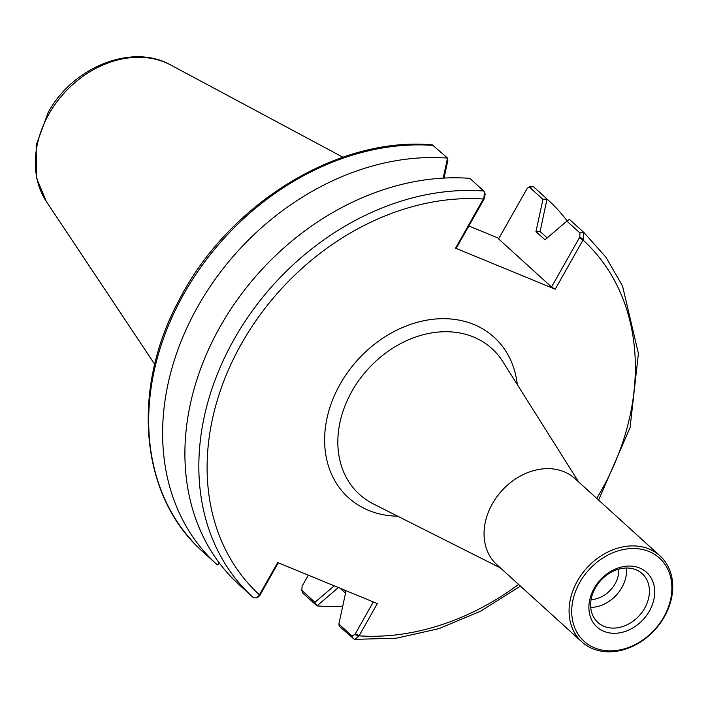 <?xml version="1.0" encoding="UTF-8"?>
<svg xmlns="http://www.w3.org/2000/svg" width="708" height="708" viewBox="0 0 708 708"><rect width="100%" height="100%" fill="white"/><g stroke="black" fill="none" stroke-linecap="round" stroke-linejoin="round"><path stroke-width="1.06" d="M594.189 588.313A36.905 29.205 132.3 0 0 620.084 632.775A36.905 29.205 132.3 0 0 651.112 577.94A36.905 29.205 132.3 0 0 594.189 588.313M644.669 608.207A32.966 26.081 -47.7 0 1 597.844 622.447A32.966 26.081 -47.7 0 1 595.357 587.905A32.966 26.081 -47.7 0 1 642.183 573.657A32.966 26.081 -47.7 0 1 644.669 608.207M579.799 582.383A56.144 44.427 -47.7 0 1 666.396 566.604A56.144 44.427 -47.7 0 1 619.19 650.041A56.144 44.427 -47.7 0 1 579.799 582.383M590.729 607.402A32.966 26.081 132.3 0 0 621.889 587.507A32.966 26.081 132.3 0 0 626.518 568.011M577.427 580.967A58.118 45.985 132.3 0 0 581.826 641.873A58.118 45.985 132.3 0 0 664.378 616.765A58.118 45.985 132.3 0 0 659.989 555.851A58.118 45.985 132.3 0 0 577.427 580.967M659.989 555.851L574.967 478.599A58.118 45.985 132.3 0 0 501.848 490.688A58.118 45.985 132.3 0 0 496.804 564.621L581.826 641.873M591.091 599.614A26.205 20.736 132.3 0 0 615.066 583.817A26.205 20.736 132.3 0 0 618.801 569.117M578.657 481.962L502.769 361.54A98.501 77.942 132.3 0 0 368.001 369.072A98.501 77.942 132.3 0 0 373.381 503.937L500.503 567.984M397.701 516.194A108.351 85.739 -47.7 0 1 325.406 427.588A108.351 85.739 -47.7 0 1 422.189 321.078A108.351 85.739 -47.7 0 1 517.291 384.586M468.846 225.976L498.91 238.357M373.337 601.933L354.982 634.386L351.991 635.952L338.875 624.04L339.221 626.191L354.398 639.359L358.655 636.572L377.355 603.588L277.695 562.559L258.995 595.543L256.632 597.897L253.614 597.844A246.242 194.859 132.3 0 1 252.853 597.154L253.623 597.853M579.755 237.1L551.514 287.006L498.591 238.915L526.832 189.009L528.301 187.416L529.823 187.443L542.939 199.355L535.974 231.613L544.974 239.8L566.86 221.091L579.967 233.003L579.755 237.1L583.427 239.286L555.214 289.218L455.554 248.189L483.768 198.258L484.706 197.957L484.909 193.868M551.514 287.006L555.214 289.218M455.554 248.189L456.465 247.871L484.706 197.957M334.229 585.835L314.954 602.304L301.847 590.392L302.059 586.295L308.343 575.179M302.971 593.251L301.458 589.746L302.971 593.251L316.972 605.906L338.902 587.1M338.875 624.04L345.84 591.773L343.504 589.649M432.358 144.901L447.536 158.061L447.881 160.22L444.04 178.062M447.536 158.061L443.181 178.106M483.794 191.01A246.242 194.859 132.3 0 0 234.552 338.504A246.242 194.859 132.3 0 0 252.853 597.154L238.923 584.498A246.242 194.859 -47.7 0 1 220.604 325.884A246.242 194.859 -47.7 0 1 469.793 178.345L483.794 191.01L484.564 192.275L483.768 198.258M219.427 563.125L217.347 564.895A246.242 194.859 -47.7 0 1 216.639 564.249A246.242 194.859 -47.7 0 1 198.32 305.635A246.242 194.859 -47.7 0 1 447.509 158.096M217.347 564.895L219.604 563.364M542.939 199.355L547.027 199.028L533.133 186.399L530.133 186.354L528.301 187.416M535.974 231.613L539.983 231.366L547.187 237.906M540.107 231.481L547.027 199.028M566.86 221.091L569.409 219.365A246.242 194.859 -47.7 0 1 570.117 220.002L584.047 232.658A246.242 194.859 132.3 0 0 583.286 231.967L569.4 219.356M583.427 239.286L583.286 231.967L579.967 233.003M547.125 199.116A246.242 194.859 -47.7 0 1 547.833 199.753A246.242 194.859 -47.7 0 1 567.152 220.887M342.716 606.19A246.242 194.859 -47.7 0 1 316.972 605.906M340.052 588.233L345.531 593.207M358.655 636.572L354.982 634.386M314.954 602.304L316.857 605.862M256.632 597.897L258.455 596.844L259.924 595.251L258.995 595.543M259.924 595.251L278.288 562.798M579.339 237.844L583.029 240.056A240.092 189.992 -47.7 0 1 596.747 498.397M518.583 584.419A240.092 189.992 -47.7 0 1 359.098 635.855L355.407 633.642M260.349 594.508L259.438 594.817A240.092 189.992 -47.7 0 1 241.623 343.486A240.092 189.992 -47.7 0 1 483.369 199.019L484.281 198.7M170.708 65.003C131.874 42.914 72.446 67.304 48.117 112.563L36.161 145.246L36.542 178.009L46.48 201.718A94.164 74.517 -47.7 0 1 48.896 114.121A94.164 74.517 -47.7 0 1 170.708 65.003L342.938 157.22M216.639 564.249L202.709 551.594A246.242 194.859 -47.7 0 1 184.407 292.944A246.242 194.859 -47.7 0 1 433.65 145.45M529.823 187.443L533.151 186.416A246.242 194.859 -47.7 0 1 533.912 187.098L547.833 199.753M351.991 635.952L353.106 638.811M46.48 201.718L154.725 364.346M484.564 192.275L485.307 194.505M432.358 144.892C337.902 136.042 227.321 204.426 178.54 301.192C130.484 390.621 140.255 496.804 202.709 551.594M354.398 639.359L396.321 638.2L439.022 628.633L480.909 611.039L520.442 586.1M598.605 500.087L630.085 427.535L638.412 353.513L622.544 286.05L605.915 257.172L584.047 232.658"/></g></svg>
